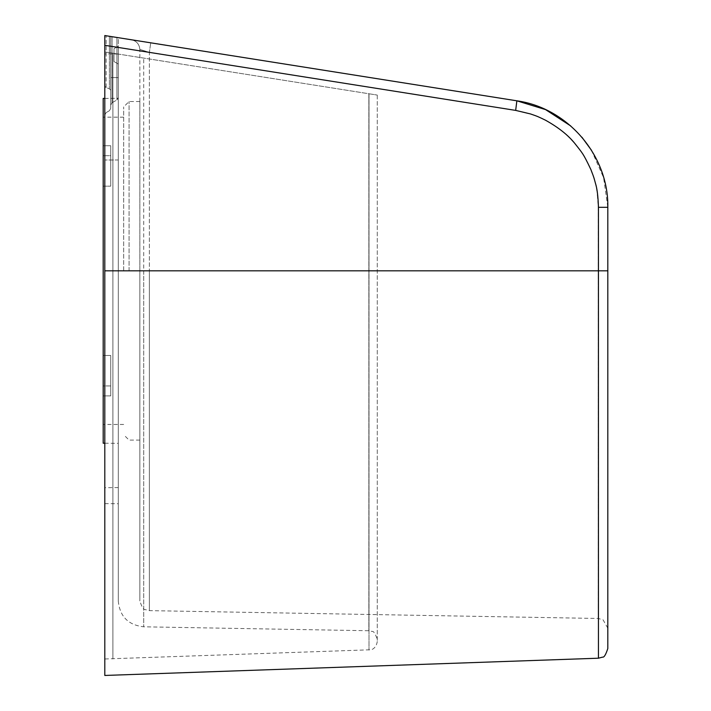 <?xml version="1.0" encoding="UTF-8"?>
<svg xmlns="http://www.w3.org/2000/svg" width="711" height="711" viewBox="0 0 711 711"><rect width="100%" height="100%" fill="white"/><g stroke="black" fill="none" stroke-linecap="round" stroke-linejoin="round"><path stroke-width="0.53" stroke-dasharray="3.56 2.67" d="M591.49 150.305L603.612 177.679L607.816 207.31L607.816 648.512M591.428 150.208L603.595 177.617L607.816 207.31L598.28 207.31L598.28 270.82L598.28 207.31L597.089 192.068C595.676 184.069 595.551 183.9 593.223 176.204C588.184 162.481 582.078 151.656 574.888 143.72C566.4 134.699 567.147 134.397 551.629 123.776C541.515 117.964 544.706 119.901 538.698 117.075C533.961 114.675 526.229 112.454 515.511 110.401L530.415 113.964C538.023 116.595 538.129 116.72 545.408 120.248C558.224 127.393 567.973 135.134 574.657 143.453C582.238 153.247 582.665 152.572 590.725 169.556C594.876 180.434 593.463 176.986 595.311 183.358C596.938 188.415 597.933 196.396 598.28 207.31L607.816 207.31L598.449 207.31L597.258 192.059C595.845 184.078 595.729 183.918 593.392 176.212C588.353 162.481 582.238 151.647 575.057 143.72C566.56 134.69 567.36 134.432 551.807 123.776C541.684 117.955 544.866 119.901 538.858 117.075C534.121 114.675 526.398 112.454 515.679 110.401L104.801 45.317L104.801 675.45M570.702 125.927L581.909 137.214M516.853 100.811L515.511 110.401L149.381 52.41L149.381 270.82L149.381 52.41L150.732 42.82L149.381 52.41L139.845 49.388L149.381 52.41L515.511 110.401L516.853 100.811L515.679 110.401M131.659 39.807C136.645 41.069 139.374 44.269 139.845 49.388L139.845 270.82L139.845 49.388C139.374 44.269 136.645 41.069 131.659 39.807C136.645 41.069 139.374 44.269 139.845 49.388M109.387 36.279L109.387 88.795L109.387 36.279L109.387 52.65L106.152 52.143L109.387 52.65L109.387 36.279L106.152 35.763L110.729 36.492L110.729 105.086L110.729 36.492L110.729 105.086L110.729 36.492L109.387 36.279L110.729 36.492L110.729 108.392L110.729 52.863L109.387 52.65L377.274 95.078L104.801 51.93L106.152 52.143L104.801 51.93L104.801 35.55L104.801 51.93L112.889 53.209L112.889 658.981L112.889 53.209L377.274 95.078L368.849 93.745L368.849 630.737L368.849 93.745L118.284 54.063L118.284 487.568L118.284 54.063L110.729 52.863L110.729 36.492L110.729 108.392L110.729 90.341L109.387 88.795L106.152 87.569L109.387 88.795L110.729 90.341L110.729 36.492M116.933 37.47L116.933 99.949L116.933 77.606L118.284 77.606L116.933 77.606L118.284 77.606L116.933 77.606L116.933 99.949L116.933 37.47L116.933 77.606L112.08 77.606L112.08 36.705L112.08 102.748L112.08 77.606L110.729 77.606L112.08 77.606L112.08 36.705L112.08 102.748L112.08 77.606L110.729 77.606L116.933 77.606L116.933 37.47L112.08 36.705L118.284 37.683L118.284 97.611L118.284 37.683L112.08 36.705L118.284 37.683M103.184 186.175L103.184 117.164L103.184 145.728L110.729 145.728L110.729 186.175L103.184 186.175L103.184 145.728L110.729 145.728L110.729 186.175L110.729 155.673L103.184 155.673L110.729 155.673L110.729 186.175L103.184 186.175L103.184 424.467L103.184 395.903L110.729 395.903L110.729 355.464L110.729 385.957L103.184 385.957L103.184 395.903L110.729 395.903L110.729 355.464L103.184 355.464L103.184 385.957L110.729 385.957L110.729 395.903L110.729 355.464L103.184 355.464L103.184 186.175L110.729 186.175L103.184 186.175M103.184 98.42L103.184 443.211M110.729 355.464L103.184 355.464L110.729 355.464M139.845 270.82L139.845 600.937L139.845 101.531L139.845 270.82L149.381 270.82L139.845 270.82M118.284 270.82L118.284 600.937L118.284 270.82L368.849 270.82L143.711 270.82L143.711 58.089L143.711 626.809L143.711 270.82L118.284 270.82M118.284 46.224L118.284 64.043L118.284 46.224L118.284 64.043L118.284 46.224L113.991 48.703L118.284 46.224L113.991 48.703L113.991 61.564L118.284 64.043L113.991 61.564L118.284 64.043L113.991 61.564L113.991 48.703L118.284 46.224M106.152 112.596L104.801 114.933L106.152 112.596L109.387 110.729L106.152 112.596L104.801 114.933L104.801 487.693L104.801 114.933L106.152 112.596L109.387 110.729L110.729 108.392L109.387 110.729L106.152 112.596M106.152 87.569L104.801 86.093L104.801 53.947L104.801 86.093L106.152 87.569L106.152 35.763L106.152 87.569M109.387 110.729L110.729 108.392L109.387 110.729M118.284 159.984L118.284 54.063L118.284 159.984L104.801 160.011L104.801 114.933L104.801 503.628L104.801 160.011L118.284 159.984L118.284 503.743L118.284 159.984M607.816 270.82L598.28 270.82L598.28 618.472L598.28 270.82L149.381 270.82L149.381 610.633L149.381 270.82L607.816 270.82L607.816 628.177L607.816 270.82L598.449 270.82L598.449 207.31M129.064 270.82L129.064 101.531L129.064 270.82M123.67 270.82L123.67 106.917L123.67 270.82M113.991 48.703L113.991 61.564L113.991 48.703M377.274 95.078L377.274 641.473L377.274 95.078M104.801 45.317L104.801 86.093L104.801 45.317M104.801 270.82L598.449 270.82L598.449 658.208M112.08 77.606L116.933 77.606L112.08 77.606M369 93.772L369 270.82L369 93.772M112.889 270.82L369 270.82L369 650.041L369 270.82L377.274 270.82L112.889 270.82M591.445 150.217L603.577 177.554L607.816 207.159M377.274 641.473C376.119 649.276 370.333 649.996 370.884 649.765L104.801 658.981M104.801 443.22L118.284 443.335M104.801 98.411L118.284 98.296M118.284 600.937C119.75 616.446 128.229 625.067 143.711 626.809L368.849 630.737L372.209 631.484C373.559 630.977 375.248 633.581 377.274 639.313M112.08 102.748L110.729 105.086L112.08 102.748L116.933 99.949L118.284 97.611L116.933 99.949L112.08 102.748M118.284 54.063L104.801 53.947M118.284 487.568L104.801 487.693M104.801 503.628L118.284 503.743M607.816 628.177L603.079 619.841L598.28 618.472L149.381 610.633L145.177 609.594C143.56 609.896 141.791 607.007 139.845 600.937M139.845 101.531L129.064 101.531L123.67 106.917M139.845 440.1L129.064 440.1L123.67 434.714M123.67 117.164L103.184 117.164M123.67 424.467L103.184 424.467"/><path stroke-width="1.07" d="M598.449 658.208L104.801 675.45L104.801 45.317L515.679 110.401L530.619 113.982C538.156 116.586 538.2 116.675 545.541 120.23C558.411 127.411 568.169 135.152 574.826 143.444C582.407 153.247 582.824 152.545 590.885 169.547C595.045 180.443 593.632 176.995 595.48 183.367C597.107 188.424 598.102 196.405 598.449 207.31L598.449 658.208L602.599 657.115C604.057 657.577 605.799 654.707 607.816 648.512L607.816 207.31C608.838 155.78 567.867 107.93 516.853 100.811L545.533 109.592L570.702 125.927M581.909 137.214L591.49 150.305M131.659 39.807L516.853 100.811L131.659 39.807M104.801 35.55L516.853 100.811L545.479 109.565L570.613 125.856L545.479 109.565L516.853 100.811L104.801 35.55L104.801 45.317L104.801 35.55M591.445 150.217L582.033 137.365L591.428 150.208M104.801 443.22L103.184 443.211L103.184 98.42L104.801 98.411M118.284 37.683L116.933 37.47M110.729 36.492L109.387 36.279M607.816 207.159L607.816 207.31C608.838 155.78 567.867 107.93 516.853 100.811L515.679 110.401M607.816 270.82L104.801 270.82M607.816 207.31L598.449 207.31"/></g></svg>
